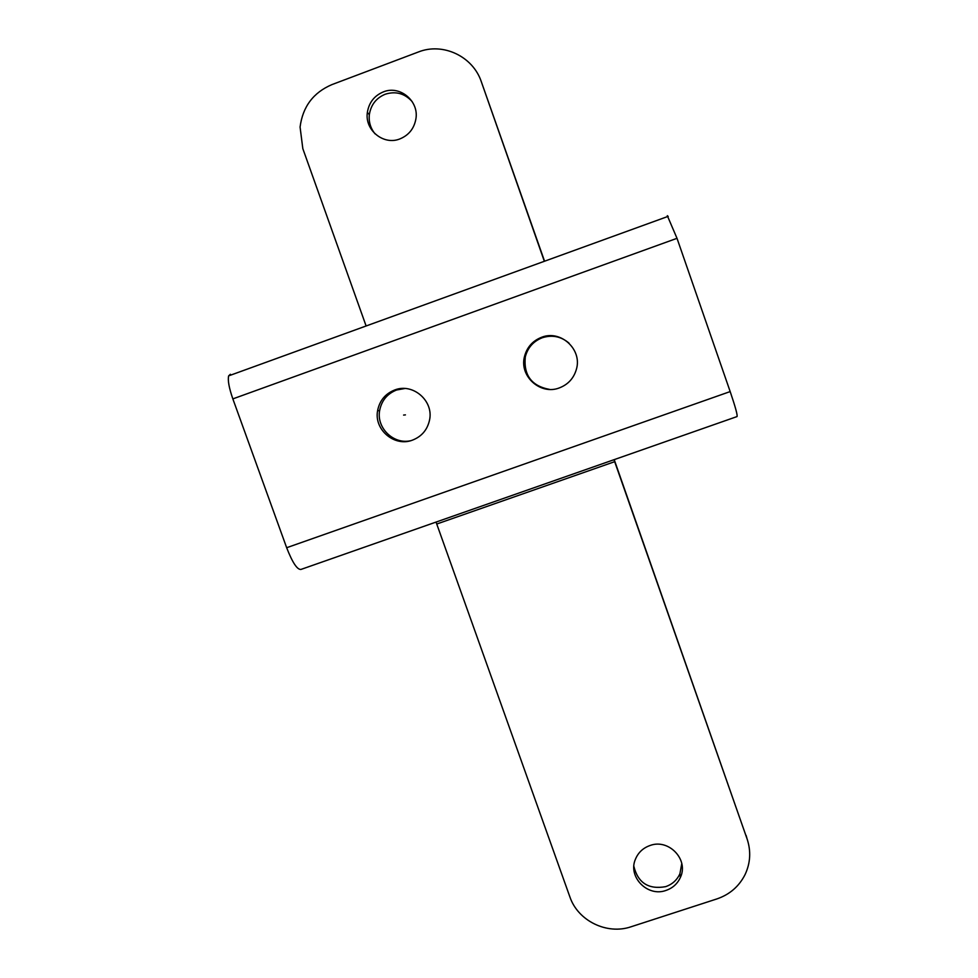<?xml version="1.0" encoding="UTF-8"?>
<svg xmlns="http://www.w3.org/2000/svg" width="978" height="978" viewBox="0 0 978 978"><rect width="100%" height="100%" fill="white"/><g stroke="black" fill="none" stroke-linecap="round" stroke-linejoin="round"><path stroke-width="1.47" d="M366.114 325.98L302.825 148.644L300.075 127.042C302.728 106.7 313.327 92.568 331.884 84.621L418.303 52.017C442.875 42.14 473.01 56.369 481.359 81.846L544.563 261.212M375.075 133.876C370.515 128.301 368.608 121.883 369.342 114.622C370.906 104.829 376.188 98.044 385.185 94.243C395.735 90.917 404.758 93.387 412.215 101.663M230.392 374.268L228.644 375.87C227.629 380.246 229.035 387.924 232.85 398.89L286.664 547.717C292.434 562.533 297.19 569.771 300.931 569.44L737.021 416.579C737.693 415.332 735.407 406.995 730.175 391.579L677.008 238.314L667.314 215.673M481.359 81.846L544.343 261.297M399.953 138.888C408.828 135.196 414.134 128.546 415.894 118.925C419.183 101.003 399.831 84.952 383.327 91.908C374.268 95.734 368.95 102.58 367.361 112.446C364.574 130.172 383.669 145.661 399.953 138.888M569.049 343.168C561.115 336.42 552.191 334.61 542.264 337.752C533.352 341.261 527.692 347.667 525.284 356.946C523.511 375.259 531.616 386.078 549.612 389.415M404.868 388.498L396.555 390.014C387.202 393.767 381.567 400.625 379.635 410.577C376.322 427.863 393.449 444.611 410.491 440.748M436.054 522.081L569.856 896.826C577.876 920.873 607.032 935.115 631.165 926.741L716.874 898.929C729.698 894.54 739.124 886.374 745.138 874.442C750.481 862.889 751.128 851.019 747.07 838.843L613.988 459.709M650.077 845.493C643.108 847.938 638.243 852.51 635.443 859.197C627.583 876.838 647.607 897.315 665.981 890.432C672.681 888.122 677.473 883.782 680.37 877.437C689.025 859.748 668.781 838.403 650.077 845.493M747.449 839.968L614.208 459.623M681.776 863.525L679.918 873.745C677.045 880.041 672.289 884.344 665.639 886.655C648.622 889.699 638.023 882.963 633.878 866.422M559.392 387.887C568.132 384.488 573.817 378.254 576.421 369.195C582.362 349.403 560.663 329.537 541.58 337.288C532.607 340.833 526.897 347.288 524.465 356.64C519.171 376.273 540.577 395.43 559.392 387.887M412.533 440.112C421.726 436.481 427.386 429.807 429.538 420.075C433.89 400.846 412.802 382.655 394.66 390.002C385.234 393.779 379.537 400.687 377.594 410.723C373.865 429.758 394.66 447.252 412.533 440.112M405.43 414.88L403.596 415.075M677.008 238.314L232.85 398.89M614.685 461.677L436.799 524.012M747.07 838.843L746.116 835.432M286.664 547.717L730.175 391.579M668.218 216.334L228.644 375.87M369.342 114.622L367.361 112.446M679.918 873.745L680.37 877.437M525.284 356.946L524.465 356.64M379.635 410.577L377.594 410.723"/></g></svg>
